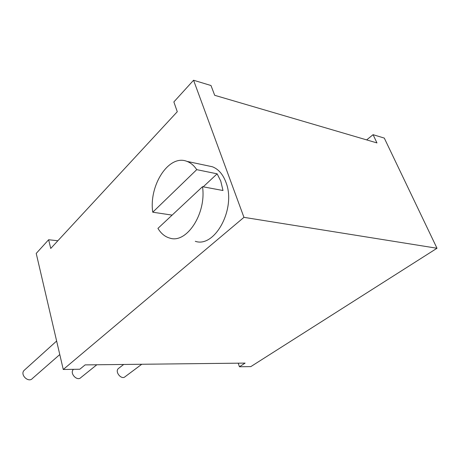<?xml version="1.0" encoding="UTF-8"?>
<svg xmlns="http://www.w3.org/2000/svg" width="460" height="460" viewBox="0 0 460 460"><rect width="100%" height="100%" fill="white"/><g stroke="black" fill="none" stroke-linecap="round" stroke-linejoin="round"><path stroke-width="0.69" d="M437 248.256L243.955 217.344L193.568 80.241L210.996 85.525L214.688 95.3L376.959 142.922L373.072 134.682L384.29 138.086L437 248.256L250.844 366.597L239.418 366.769L238.222 363.181M193.568 80.241L173.863 101.93L177.278 111.722L50.738 248.452L48.628 239.752L57.862 240.752M373.072 134.682L366.654 139.898M48.628 239.752L36.219 253.414L63.261 369.489L79.827 369.23L85.129 364.895L245.105 363.101L239.418 366.769M243.955 217.344L63.261 369.489M195.304 241.31C214.883 248.199 236.549 208.276 225.86 182.091C222.824 174.133 218.316 169.021 212.324 166.744L207.828 165.795M118.801 368.224L118.387 368.541C114.488 371.755 121.52 380.253 125.131 376.688L141.76 364.262M73.404 369.426L73.404 369.426C69.328 373.163 77.125 381.633 80.885 377.562L96.824 364.763M24.713 369.857L24.029 370.472C19.826 374.842 28.601 383.128 32.453 378.442L59.783 354.556M196.742 169.654C194.005 165.548 190.75 162.788 186.961 161.38C168.791 153.893 148.712 185.547 152.749 212.209L196.742 169.654L217.137 173.828L220.765 181.085L222.996 190.52L202.521 186.691C206.534 213.82 186.507 243.811 169.924 238.142C165.083 236.837 161.08 233.588 157.929 228.39L202.521 186.691M172.126 215.113L152.749 212.209M203.228 186.823L217.137 173.828M118.387 368.541L123.694 364.464M24.029 370.472L56.632 341.032M212.324 166.744L186.961 161.38"/></g></svg>
